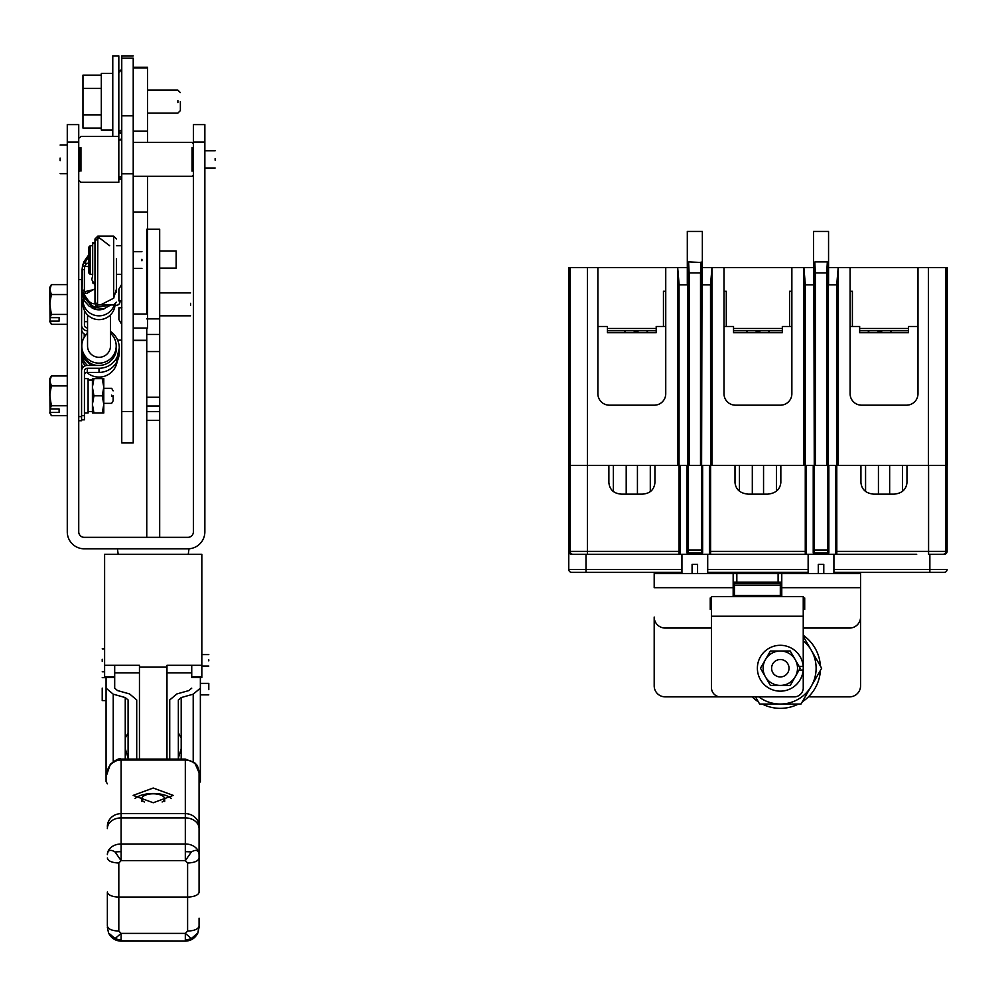 <?xml version="1.0" encoding="UTF-8"?>
<svg xmlns="http://www.w3.org/2000/svg" width="997" height="997" viewBox="0 0 997 997"><rect width="100%" height="100%" fill="white"/><g stroke="black" fill="none" stroke-linecap="round" stroke-linejoin="round"><path stroke-width="1.5" d="M780.315 676.951A8.711 8.711 0 0 1 771.603 668.227A8.711 8.711 0 0 1 780.315 659.516A8.711 8.711 0 0 1 789.026 668.227A8.711 8.711 0 0 1 780.315 676.951M681.936 573.574L681.936 554.32M707.708 573.574L707.708 554.32M687.307 284.843L687.307 231.454L702.349 231.454L702.349 284.843M692.08 573.574L692.08 564.402L697.576 564.402L697.576 573.574M795.207 676.826A17.198 17.198 0 0 1 765.422 676.826A17.198 17.198 0 0 1 780.315 651.029A17.198 17.198 0 0 1 795.207 676.826L800.167 668.227L790.235 651.029L770.382 651.029L760.449 668.227L770.382 685.425L790.235 685.425L795.207 676.826M734.428 596.592L780.315 596.592L780.315 583.482L734.453 583.482L734.453 585.114L780.315 585.114M803.246 596.592L711.522 596.592L711.522 616.221L803.246 616.221L803.246 596.592M734.453 596.592L734.453 585.114M711.522 607.971L710.238 607.971L710.238 605.129L711.522 605.129M803.246 616.221L803.246 688.591A9.172 9.172 0 0 1 794.983 696.853L719.772 696.853A9.172 9.172 0 0 1 711.522 688.591L711.522 616.221M803.246 607.971L804.704 607.971L804.704 605.129L803.246 605.129M808.143 573.574L808.143 554.32M833.916 573.574L833.916 554.32M813.515 284.843L813.515 231.454L828.557 231.454L828.557 284.843M818.288 573.574L818.288 564.402L823.784 564.402L823.784 573.574M798.41 704.044A40.129 40.129 0 0 1 762.219 704.044M758.343 701.813A40.129 40.129 0 0 1 752.187 696.853M803.246 635.301A40.129 40.129 0 0 1 820.381 665.996M820.381 670.47A40.129 40.129 0 0 1 802.286 701.813M799.108 670.071L803.171 670.071A22.931 22.931 0 0 1 780.315 691.158A22.931 22.931 0 0 1 757.384 668.227A22.931 22.931 0 0 1 780.315 645.296A22.931 22.931 0 0 1 803.171 666.395L799.108 666.395M781.773 582.198L733.169 582.198M733.169 587.707L733.169 573.574L654.194 573.574L654.194 587.707L733.169 587.707L733.169 595.221A2.754 2.754 0 0 1 732.795 596.592M736.833 582.198L736.833 573.574L778.109 573.574L778.109 582.198M782.147 596.592A2.754 2.754 0 0 1 781.773 595.221L781.773 573.574L778.109 573.574M803.246 628.06L849.556 628.06A11.004 11.004 0 0 0 860.561 617.056L860.561 573.574L781.773 573.574M808.679 696.616A9.172 9.172 0 0 0 810.025 696.853L849.556 696.853A11.004 11.004 0 0 0 860.561 685.836L860.561 587.707L781.773 587.707M719.772 696.853L665.198 696.853A11.004 11.004 0 0 1 654.194 685.836L654.194 617.056A11.004 11.004 0 0 0 665.198 628.06L711.522 628.06M736.833 573.574L733.169 573.574M711.522 597.976L710.238 597.976L710.238 609.441L711.522 609.441M803.246 609.441L804.704 609.441L804.704 597.976L803.246 597.976M803.246 640.722A35.817 35.817 0 0 1 780.315 704.044A35.817 35.817 0 0 1 758.767 696.853M755.477 696.853L759.627 704.044L800.99 704.044L821.665 668.227L803.246 636.31M940.37 554.32L944.171 554.32A2.941 2.941 0 0 0 947.1 551.378L947.1 465.437L945.817 465.437L945.817 527.077M737.294 554.32L677.462 554.32M611.173 554.32L599.172 554.32M916.692 554.32L836.807 554.32L836.72 284.843L838.19 267.595L828.557 267.595M575.493 554.32L587.383 554.32L571.692 554.32L568.764 551.378L568.764 465.437L570.134 465.437L570.134 527.077M700.517 272.916L700.517 465.437L689.139 465.437L689.139 272.916L700.517 272.916L701.065 262.037L701.988 284.843L701.427 552.936L702.636 552.936L702.636 465.437L710.599 465.437L710.512 284.843L711.983 267.595L702.349 267.595M701.427 552.936L687.02 552.936L687.02 465.437L654.929 465.437L654.929 482.685C654.132 489.876 649.845 493.702 642.08 494.151L621.767 494.151C613.99 493.702 609.69 489.888 608.88 482.685L608.88 465.437L570.134 465.437L570.184 267.595L597.876 267.595L597.876 393.715A11.466 11.466 0 0 0 609.341 405.181L654.281 405.181A11.466 11.466 0 0 0 665.747 393.715L665.747 267.595L597.876 267.595M942.888 554.32L928.581 554.32L942.888 554.32A2.941 2.941 0 0 0 945.817 551.378L945.817 465.437L906.971 465.437L906.971 482.685C906.161 489.602 901.861 493.415 894.097 494.151L873.783 494.151C866.032 493.415 861.744 489.602 860.934 482.685L860.934 465.437L828.843 465.437L828.843 552.936L827.635 552.936L827.635 550.008L814.437 550.008L813.876 284.843L814.798 262.037L815.347 272.916L826.725 272.916L827.298 262.473M838.452 554.32L778.57 554.32M813.876 284.843L805.352 284.843L805.264 283.759L805.264 465.437L813.228 465.437L813.228 552.936L814.437 552.936L814.437 550.008M805.264 551.378L805.264 465.437L780.838 465.437L780.838 482.685C779.99 489.602 775.566 493.415 767.54 494.151L748.298 494.151C740.273 493.415 735.848 489.602 735.001 482.685L735.001 465.437L710.599 465.437L710.599 554.32L805.264 554.32L805.264 551.378L710.599 551.378M815.097 261.912L827.273 261.912L828.183 284.843L828.183 465.437L814.437 465.437M701.427 465.437L687.668 465.437L687.668 284.843L688.591 262.037L689.139 272.916M827.635 465.437L827.635 550.008M681.936 572.378L571.692 572.378A2.941 2.941 0 0 1 568.764 569.449L568.764 551.378A2.941 2.941 0 0 0 571.692 554.32M687.668 284.843L679.144 284.843L679.057 283.759L679.057 551.378L587.383 551.378L587.383 465.437M573.063 554.32A2.941 2.941 0 0 1 570.134 551.378A2.941 2.941 0 0 0 573.063 554.32L679.057 554.32L679.057 551.378M688.229 552.936L688.229 465.437M946.502 553.161L946.926 552.388M652.449 554.32L677.412 554.32M827.635 552.936L814.437 552.936M947.1 551.378L946.39 553.298M929.865 554.32L929.865 572.378L944.171 572.378L833.916 572.378M808.143 572.378L707.708 572.378M803.794 573.574L803.794 572.378M712.07 572.378L712.07 573.574M571.692 572.378L571.692 572.378A2.941 2.941 0 0 1 568.764 569.449A2.941 2.941 0 0 0 571.692 572.378L585.999 572.378L585.999 569.449L568.764 569.449M947.1 569.449A2.941 2.941 0 0 1 944.171 572.378A2.941 2.941 0 0 0 947.1 569.449A2.941 2.941 0 0 1 944.171 572.378A2.941 2.941 0 0 0 947.1 569.449L833.916 569.449M733.169 583.021L781.773 583.021L733.169 583.021M587.383 554.32L587.383 551.378L570.134 551.378L570.134 465.437L568.714 465.437L568.714 267.595L570.184 267.595M763.552 494.151L763.552 465.437M752.311 494.151L752.311 465.437M878.432 494.151L878.432 465.437M889.66 465.437L889.66 494.151M637.432 494.151L637.432 465.437M626.203 494.151L626.203 465.437M754.019 332.724L757.932 331.789L761.845 332.724M875.827 332.724L879.74 331.789L883.641 332.724M632.21 332.724L636.123 331.789L640.037 332.724M597.876 326.48L607.422 326.48L607.422 332.724L656.213 332.724L656.213 326.48L665.747 326.48M782.333 330.792L733.53 330.792M723.996 326.48L733.53 326.48L733.53 332.724L782.333 332.724L782.333 326.48L791.867 326.48M850.105 326.48L859.651 326.48L859.651 332.724L908.441 332.724L908.441 326.48L917.988 326.48M908.441 330.792L859.651 330.792M827.348 263.943L827.46 266.511M827.597 270.025L827.709 272.916M701.09 262.473L688.89 261.912M701.14 263.943L701.252 266.511M701.389 270.025L701.502 272.916M656.213 330.792L607.422 330.792M656.213 328.462L607.422 328.462M663.454 291.261L665.747 291.261L663.454 291.261L663.454 326.48M723.996 291.261L726.29 291.261L723.996 291.261M782.333 328.462L733.53 328.462M789.574 291.261L791.867 291.261L789.574 291.261L789.574 326.48M850.105 291.261L852.398 291.261L850.105 291.261M908.441 328.462L859.651 328.462M891.792 332.724L890.209 330.792M869.284 330.792L867.664 332.724M906.522 405.181A11.466 11.466 0 0 0 917.988 393.715L917.988 267.595L850.105 267.595L850.105 393.715A11.466 11.466 0 0 0 861.57 405.181L906.522 405.181M828.183 284.843L836.72 284.843M780.402 405.181A11.466 11.466 0 0 0 791.867 393.715L791.867 267.595L723.996 267.595L723.996 393.715A11.466 11.466 0 0 0 735.462 405.181L780.402 405.181M701.988 284.843L710.512 284.843M648.175 332.724L646.592 330.792M625.68 330.792L624.047 332.724M769.983 332.724L768.4 330.792M747.488 330.792L745.856 332.724M679.144 284.843L677.673 267.595L677.673 465.437L570.184 465.437M687.307 267.595L665.747 267.595M805.352 284.843L803.881 267.595L803.881 465.437L711.983 465.437L711.983 267.595L723.996 267.595M813.515 267.595L791.867 267.595M945.817 465.437L947.15 465.437L947.15 267.595L945.679 267.595L945.679 465.437L945.679 267.595L945.679 465.437L838.19 465.437L838.19 267.595L850.105 267.595M945.679 267.595L917.988 267.595M826.725 272.916L826.725 465.437L815.347 465.437L815.347 272.916M101.308 73.442L112.773 73.442L112.773 55.882L112.773 136.439L112.773 130.034L101.308 130.034L101.308 128.09L82.963 128.09L82.963 75.136L101.308 75.136L101.308 73.442L101.308 130.034M121.534 72.395L120.288 70.151L118.817 71.61L118.817 55.882L118.817 136.439L118.817 131.878L120.288 133.336L121.759 131.878L120.288 130.408L118.817 131.878M190.552 305.394L190.552 303.337M121.883 300.92L118.892 300.92L118.892 289.167L118.892 300.92L121.883 300.92M121.883 307.799L118.892 307.799L118.892 319.551L118.892 307.799L121.883 307.799M146.758 328.113L146.758 537.346M146.758 318.878L159.682 318.878L159.682 229.21L146.758 229.21L146.758 314.005M159.682 537.346L159.682 420.398L146.758 420.398M146.758 406.003L159.682 406.003L159.682 420.398M159.682 406.003L159.682 351.555L146.758 351.555M146.758 334.431L159.682 334.431L159.682 351.555M159.682 334.431L159.682 318.878M87.549 314.902L87.549 346.021A11.466 11.279 0 0 0 99.015 357.3A11.466 11.279 0 0 0 110.48 346.021L110.48 314.902M85.306 365.787A18.345 18.27 180 0 1 81.58 359.356M81.58 364.516A18.345 18.27 -0 0 0 82.876 367.507M86.789 372.442A18.345 18.27 -0 0 0 117.21 361.101M87.424 365.438A17.198 17.123 180 0 1 81.816 352.788L81.816 349.523A17.198 17.123 180 0 1 81.829 348.987M116.2 348.987A17.198 17.123 180 0 1 116.088 351.53M92.646 365.438A17.198 17.123 180 0 1 81.816 349.523M110.48 333.26A17.198 17.123 180 0 1 99.015 363.145A17.198 17.123 180 0 1 81.816 346.021L81.816 348.452A17.198 17.123 -0 0 0 96.796 365.438M112.661 358.87A17.198 17.123 -0 0 0 116.213 348.452L116.213 346.021M81.58 347.953A18.345 18.27 180 0 1 81.816 347.292M81.816 346.021A17.198 17.123 180 0 1 87.549 333.26M128.09 758.069L125.248 748.647L125.248 737.992L128.09 732.895M139.455 672.838L114.692 672.838L114.692 665.298L114.692 688.167L117.534 690.56L129.56 693.937L136.714 699.956L136.714 759.078M128.09 759.078L128.09 699.956L125.248 697.564L113.234 694.186L106.068 688.167L106.068 676.764M107.364 783.841L106.068 781.536L106.068 688.167L106.068 781.536M106.068 721.205L106.068 688.092L106.068 700.592L102.217 700.592L102.217 690.161M215.128 160.143L215.128 158.585M60.119 158.074L60.119 160.654M204.859 142.035L193.393 142.035L193.393 124.6L204.859 124.6L204.859 531.85A16.974 16.974 -89.8 0 1 187.885 548.811L84.246 548.811A16.974 16.974 -90.3 0 1 67.273 531.85L67.273 124.6L78.738 124.6L78.738 142.035L67.273 142.035M67.273 482.673L67.273 531.85M193.393 142.035L193.393 531.85A5.508 5.508 -90.3 0 1 187.885 537.346L84.246 537.346A5.508 5.508 90.2 0 1 78.738 531.85L78.738 142.035M84.246 548.811L85.156 548.811M85.156 537.346L84.246 537.346A5.508 5.508 90.2 0 1 78.738 531.85M120.089 300.92A3.664 3.664 -88.7 0 0 120.014 301.63A3.664 3.664 89.3 0 1 116.35 305.294L114.991 305.294M121.759 340.151L117.646 340.151M82.863 340.151L81.58 340.151M79.573 147.581L79.573 171.148M80.944 171.148L80.944 147.581M192.022 147.581L192.022 171.148M79.573 180.918L80.944 182.301L118.817 182.301L118.817 136.439L118.817 140.702L120.288 139.231L121.671 141.188M88.097 394.276L88.097 413.02L88.097 378.623L88.097 380.044L92.409 380.044M147.531 176.332L147.531 212.137L133.224 212.137M133.224 328.113L147.531 328.113L147.531 212.137M133.224 131.18L147.531 131.18L147.531 142.397M147.531 131.18L147.531 67.235L147.531 67.958L133.224 67.958M78.738 420.722L81.58 420.722L81.58 416.596L78.738 416.596M81.58 416.596L81.58 279.571L78.738 279.571M133.224 115.826L121.759 115.826L121.759 55.882L121.759 58.2L133.224 58.2L133.224 442.955L133.224 411.499L121.759 411.499L121.759 442.955L121.759 173.777L133.224 173.777M121.759 115.826L121.759 173.777M114.294 304.87A16.052 15.79 180 0 1 82.975 299.312M83.075 301.929A16.052 15.79 -0 0 0 99.015 319.638A16.052 15.79 -0 0 0 115.041 304.571M104.822 308.547A13.534 13.31 180 0 1 91.811 307.786M141.935 260.778L141.935 259.282M90.204 246.446L90.204 273.614M88.833 247.755L88.833 272.306M82.041 284.282A17.198 16.912 -0 0 0 82.041 289.791M81.816 277.54L81.816 298.589M177.89 102.641L177.89 100.585M101.308 114.854L82.963 114.854M101.308 88.372L82.963 88.372M180.37 101.607L180.37 110.605L177.89 113.072L147.531 113.072M180.37 102.417L180.37 110.605M201.83 665.298L166.973 665.298L166.973 667.13L139.455 667.13L139.455 665.298L104.61 665.298L104.61 554.32L201.83 554.32L201.83 676.764L191.736 676.764L191.736 665.298L191.736 676.764M191.736 677.462L201.83 677.462L201.83 676.764M166.973 667.13L166.973 759.078M139.455 667.13L139.455 759.078M104.61 665.298L104.61 677.462L114.692 677.462M191.337 938.526L185.317 933.391L187.61 931.061C194.577 930.762 198.403 929.092 199.076 926.039L197.867 932.993L191.337 938.526A13.759 12.413 -0 0 1 185.317 939.772L185.317 941.118L121.111 940.769A13.759 13.41 0 0 1 111.652 937.093M108.561 932.993L107.364 927.36L108.561 932.993L115.104 938.513L121.111 933.391L118.817 931.061C111.863 930.762 108.037 929.092 107.364 926.039L107.364 918.162M194.839 762.929L199.076 772.837L199.076 892.016A11.466 5.022 180 0 1 187.61 897.038L118.817 897.038A11.466 5.022 180 0 1 107.364 892.016L107.364 926.039M199.076 927.36L199.076 918.162L199.076 927.36L197.867 932.993M194.776 937.093A13.759 13.41 -0 0 1 185.317 940.769M199.076 806.573L199.076 854.653C198.553 850.067 195.973 849.182 191.337 851.986L185.317 860.685L185.317 843.985A13.759 10.668 0 0 1 199.076 854.653L199.076 892.016A11.466 5.022 180 0 1 187.61 897.038L118.817 897.038A11.466 5.022 180 0 1 107.364 892.016M200.36 677.524L200.36 683.394L208.797 683.394L208.797 688.615L208.797 683.394M191.736 688.167L188.894 690.56L176.88 693.937L169.727 699.956L169.727 759.078M200.36 676.764L200.36 688.167L193.206 694.186L181.192 697.564L178.351 699.956L178.351 759.078M178.351 732.895L181.192 737.992L181.192 748.647L178.351 758.069M200.36 781.536L200.36 688.167L200.36 781.536L199.076 783.841M119.279 352.215L116.437 360.465L119.279 348.09A20.264 20.189 180 0 1 99.015 368.267L87.275 368.267L87.275 372.404L99.015 372.404A20.264 20.189 0 0 0 119.266 351.405M110.48 331.44A20.264 20.189 180 0 1 119.279 348.09M81.58 329.197A5.683 5.658 -0 0 0 86.078 334.73M87.275 372.404A2.841 2.829 0 0 0 84.433 375.233M81.58 419.812L84.433 419.812L84.433 415.687L81.58 415.687L81.58 371.108A5.683 5.658 -0 0 1 87.275 365.438L99.015 365.438A17.423 17.36 180 0 0 116.188 345.149M84.433 415.687L84.433 371.108A2.841 2.829 180 0 1 87.275 368.267M87.549 327.901L87.275 327.901A2.841 2.829 180 0 1 84.433 325.059L84.433 310.441M81.816 280.481L81.58 325.059A5.683 5.658 -0 0 0 87.275 330.73L87.549 330.73M111.664 396.494L111.664 395.148M67.273 385.889L51.383 385.889L49.85 380.929L49.85 395.821L51.383 405.754L50.049 408.994L59.11 408.994L59.11 412.434L50.049 412.434L51.383 415.674L67.273 415.674M51.383 385.889L49.887 394.264L50.049 412.434M113.135 395.821L113.135 400.806L111.664 403.349L103.788 403.349M49.85 378.623L51.383 375.969L49.85 378.623L49.85 380.929L51.383 375.969L67.273 375.969M67.273 405.754L51.383 405.754M113.135 396.27L113.135 400.806M59.11 412.434L59.11 408.994M49.85 412.135L49.85 413.02L49.85 412.135M92.409 404.421L92.409 387.222L92.409 413.02L93.942 413.02L92.409 404.421L93.942 395.821L92.409 387.222L93.942 378.623L92.409 378.623L92.409 387.222M67.273 294.539L51.383 294.539L49.85 289.579L49.85 304.471L51.383 314.404L50.049 317.644L59.11 317.644L59.11 321.084L50.049 321.084L51.383 324.324L67.273 324.324M51.383 294.539L49.887 302.914L50.049 321.084M49.85 287.273L51.383 284.606L49.85 287.273L49.85 289.579L51.383 284.606L67.273 284.606M67.273 314.404L51.383 314.404M59.11 321.084L59.11 317.644M49.85 320.785L49.85 321.67L49.85 320.785M163.982 800.554A11.466 5.022 180 0 1 164.53 801.463M144.316 801.987A11.466 5.022 180 0 1 141.748 798.821A11.466 5.022 180 0 1 153.214 793.799A11.466 5.022 180 0 1 164.679 798.821A11.466 5.022 180 0 1 162.125 801.987M141.91 801.463A11.466 5.022 180 0 1 142.459 800.554M115.864 760.985L110.393 764.225L107.364 772.837A13.759 12.799 180 0 1 121.111 760.038L121.111 760.013A13.759 12.824 -0 0 0 115.864 760.985M199.076 857.993C198.403 861.047 194.577 862.717 187.61 863.016L185.317 860.685L121.111 860.685L115.104 851.986C110.38 849.157 107.801 850.055 107.364 854.653A13.759 10.668 -0 0 1 121.111 843.985L121.111 817.901A13.759 10.668 180 0 0 107.364 828.569M190.514 760.985L194.44 762.605A13.759 3.564 -47.1 0 1 194.689 762.767L185.317 759.078L185.317 760.038L185.317 759.078L121.111 759.078C119.49 757.994 115.914 759.714 110.393 764.225C107.888 769.136 106.878 771.965 107.364 772.712M171.347 798.535A20.04 8.786 -0 0 0 153.214 793.5A20.04 8.786 -0 0 0 135.094 798.535M153.214 788.029L133.174 795.394L153.226 802.747L173.254 795.394L153.214 788.029M107.364 773.984L107.364 772.837M115.104 851.986A13.759 2.966 180 0 1 121.111 851.687L121.111 860.685L118.817 863.016C111.863 862.717 108.037 861.047 107.364 857.993M199.076 854.653L199.076 772.837A13.759 12.799 180 0 0 195.051 763.789A13.759 3.564 -47.1 0 0 194.689 762.767L196.048 764.225C198.515 765.796 199.525 775.13 199.076 772.725M208.797 660.849L208.797 659.815M102.217 659.291L102.217 661.36M121.759 274.337L116.437 274.337L116.437 284.98L116.437 258.746M113.683 245.723L113.683 236.139L97.818 236.139L94.977 238.981L94.977 241.174L97.818 238.433L97.818 236.139L97.544 306.241C94.752 308.621 89.867 305.107 82.876 295.685L82.041 292.383L82.041 280.693M94.977 285.341L91.724 279.472L92.684 275.87M94.977 288.744L86.864 293.292M88.833 266.722L84.77 266.149L86.565 263.358L84.62 263.133L88.833 256.304M116.437 262.211L116.437 292.383M82.041 292.383L92.559 308.123L110.904 304.932L103.775 308.858L96.36 309.22L89.182 306.241L84.334 300.907L82.041 292.383M116.437 289.13L113.683 298.203L100.547 304.932L97.818 304.932L94.977 302.091L94.977 303.412L94.977 241.174M82.041 269.925L82.502 266L84.77 266.149L84.396 269.414L82.041 269.925L82.041 290.488L82.502 266.037L83.935 261.7L88.833 254.883M97.818 238.433L99.239 237.76L109.67 245.723M82.14 292.295L94.765 289.379M82.041 290.488L84.396 289.99L85.443 293.442L83.922 293.766L82.876 295.685M97.544 306.241A2.841 2.841 180 0 1 94.977 303.412C91.811 304.77 88.135 301.555 83.922 293.766M97.544 304.92L94.977 302.079M84.62 263.133L83.935 261.7L82.502 266M87.238 293.205L85.443 293.442M88.833 263.283L87.586 263.283L88.833 263.47M86.565 263.358L87.586 263.283M117.447 548.811L118.182 554.32M188.994 548.811L188.259 554.32L188.994 548.811L162.212 548.811M176.145 267.096L176.145 251.954M208.797 689.65L208.797 688.615M102.217 688.104L102.217 700.592M92.684 242.832L94.977 242.832L92.684 242.832L94.977 242.832L92.684 242.832L92.684 274.698M93.942 395.821L102.242 395.821L103.788 387.222L102.242 378.623L103.788 378.623L103.788 404.533M102.242 413.02L103.788 404.421L103.788 413.02L93.942 413.02M102.242 378.623L93.942 378.623M103.788 404.421L102.242 395.821M115.104 938.513L115.104 938.513A13.759 12.413 180 0 0 121.111 939.772L121.111 940.769M734.453 595.521L780.315 595.521M771.965 582.198L771.965 583.482M650.293 465.437L650.293 491.496M865.57 491.496L865.57 465.437M776.414 465.437L776.414 491.222M709.403 465.437L709.403 554.32M806.461 554.32L806.461 465.437M835.611 465.437L835.611 554.32M928.581 465.437L928.581 551.378L836.807 551.378M680.253 554.32L680.253 465.437M701.427 550.008L688.229 550.008M928.581 554.32L928.581 551.378L945.817 551.378M789.487 572.378L789.487 573.574M726.377 573.574L726.377 572.378M808.143 569.449L707.708 569.449M681.936 569.449L585.999 569.449L585.999 554.32M739.45 491.247L739.45 465.437M613.342 491.347L613.342 465.437M902.522 465.437L902.522 491.347M726.29 326.48L726.29 291.261M852.398 326.48L852.398 291.261M928.444 267.595L928.444 465.437M587.42 465.437L587.42 267.595M146.758 411.649L159.682 411.649M159.682 397.255L146.758 397.255M113.234 761.571L113.234 694.186M125.248 737.992L125.248 697.564M125.248 759.078L125.248 748.647M84.246 333.983L84.246 337.248M146.758 340.289L133.224 340.289M147.531 314.005L133.224 314.005M191.736 672.838L166.973 672.838M114.692 676.764L104.61 676.764M121.111 939.772L121.111 933.391L185.317 933.391L185.317 939.772M187.61 863.016L187.61 931.061M118.817 863.016L118.817 931.061M181.192 697.564L181.192 737.992M181.192 748.647L181.192 759.078M193.206 761.571L193.206 694.186M99.015 368.267L99.015 372.404M87.275 330.73L87.275 333.509M195.051 763.789A13.759 12.799 180 0 0 185.317 760.038L185.317 813.639L121.111 813.639L121.111 760.038L185.317 760.038M185.317 851.687A13.759 2.966 -0 0 1 191.337 851.986M107.364 826.438A13.759 12.799 0 0 1 121.111 813.639L121.111 817.901L185.317 817.901L185.317 843.985L121.111 843.985L121.111 851.687M199.076 828.569A13.759 10.668 180 0 0 185.317 817.901L185.317 813.639A13.759 12.799 0 0 1 199.076 826.438M116.437 238.894L113.683 236.139L113.683 298.203M84.396 289.99L84.396 269.414M92.684 243.467L94.977 243.467M883.267 332.724L879.466 331.989L876.201 332.724M639.663 332.724L635.849 331.989L632.584 332.724M761.471 332.724L757.658 331.989L754.393 332.724M112.773 55.882L118.817 55.882M159.682 315.825L190.552 315.825M159.682 292.894L190.552 292.894M118.892 289.167L121.759 284.22M118.892 319.551L121.759 324.511M120.288 176.569L121.759 178.027L120.288 179.497L118.817 178.027L120.288 176.569M78.738 170.836L79.573 170.836M204.859 167.995L215.128 167.995M60.119 173.677L67.273 173.677M78.738 147.905L79.573 147.905M204.859 150.746L215.128 150.746M60.119 145.064L67.273 145.064M84.433 321.67L87.549 321.67M193.393 174.961L192.022 176.332L133.224 176.332M79.573 137.81L80.944 136.439L118.817 136.439M193.393 143.78L192.022 142.397L133.224 142.397M84.433 413.02L88.097 413.02M84.433 378.623L88.097 378.623M119.054 72.395L118.817 71.61M133.224 340.538L146.758 340.538M147.531 67.235L133.224 67.235M133.224 55.882L121.759 55.882M133.224 442.955L121.759 442.955M82.963 300.022L82.963 303.848M133.224 268.38L141.935 268.38M88.833 272.966L90.204 274.337L92.684 274.337M116.437 245.723L121.759 245.723M133.224 251.68L141.935 251.68M88.833 247.094L90.204 245.723L92.684 245.723M147.531 90.141L177.89 90.141L180.37 92.621M197.88 932.968C195.163 938.227 190.975 940.944 185.317 941.118L121.111 941.118C115.465 940.944 111.278 938.227 108.548 932.968M103.788 388.307L111.664 388.307L113.135 390.849M49.85 413.02L51.383 415.674M92.409 411.599L88.097 411.599M49.85 321.67L51.383 324.324M164.679 801.426L164.679 798.821M141.748 801.426L141.748 798.821M208.797 666.058L201.83 666.058M104.61 671.791L102.217 671.791M208.797 654.593L201.83 654.593M104.61 648.86L102.217 648.86M100.547 304.932L113.683 304.932L116.437 302.178M88.833 254.721L83.848 261.825M176.145 250.945L159.682 250.945M176.145 268.093L159.682 268.093M208.797 694.859L200.36 694.859M106.068 677.661L102.217 677.661M92.684 282.961L94.977 282.961"/></g></svg>
